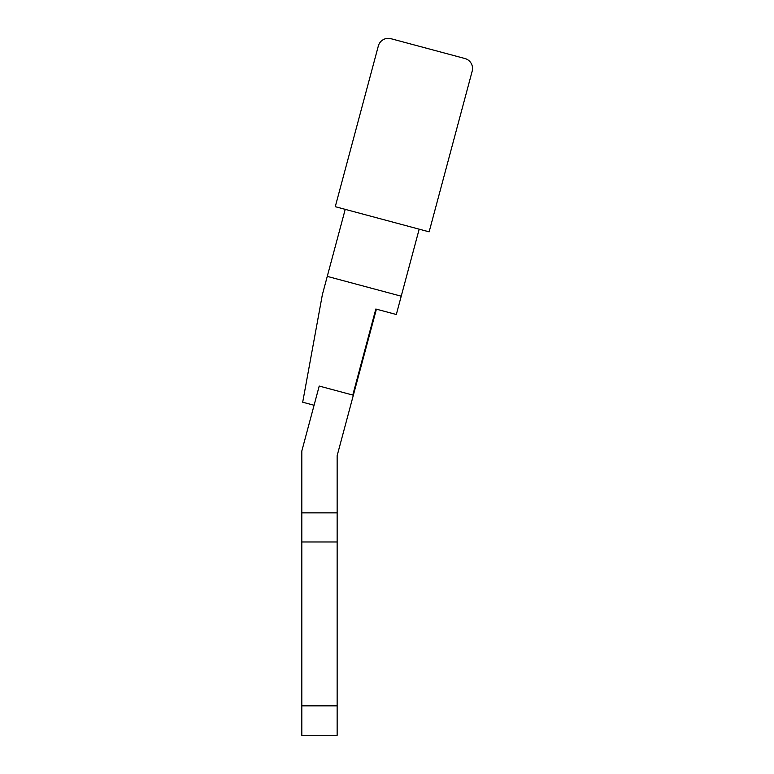 <?xml version="1.0" encoding="UTF-8"?>
<svg xmlns="http://www.w3.org/2000/svg" width="774" height="774" viewBox="0 0 774 774"><rect width="100%" height="100%" fill="white"/><g stroke="black" fill="none" stroke-linecap="round" stroke-linejoin="round"><path stroke-width="1.16" d="M376.406 309.165L337.145 455.683L337.145 512.862L301.812 512.862L301.812 735.3L337.145 735.3L337.145 705.849L301.812 705.849M345.223 209.357L327.267 276.386L401.222 296.2L396.317 314.505L375.835 309.019L352.78 395.059L319.217 386.062L301.812 451.039L301.812 512.862M419.179 229.172L401.222 296.2M327.267 276.386L322.361 294.691L302.692 402.209L314.07 405.257M337.145 512.862L337.145 705.849M429.135 231.842L335.268 206.687L378.331 45.985A10.304 10.304 0 0 1 390.957 38.7L464.903 58.514A10.304 10.304 0 0 1 472.188 71.14L429.135 231.842M337.145 541.974L301.812 541.974"/></g></svg>
